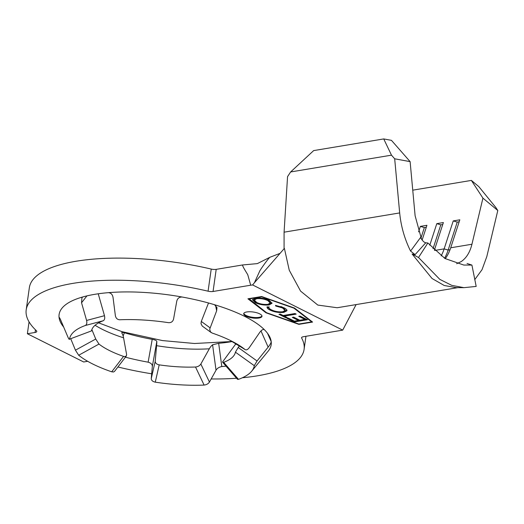 <?xml version="1.0" encoding="UTF-8"?>
<svg xmlns="http://www.w3.org/2000/svg" width="524" height="524" viewBox="0 0 524 524"><rect width="100%" height="100%" fill="white"/><g stroke="black" fill="none" stroke-linecap="round" stroke-linejoin="round"><path stroke-width="0.79" d="M108.481 292.654C111.009 292.923 112.529 294.547 113.046 297.521L115.365 315.651C115.902 318.245 117.343 319.62 119.695 319.771A93.338 30.392 -171.9 0 1 168.525 322.673C171.171 322.823 172.848 321.638 173.555 319.109L176.745 301.307C177.407 298.405 179.215 296.977 182.162 297.029A107.106 34.879 -171.9 0 0 108.481 292.654A107.106 34.879 -171.9 0 0 94.778 294.324A107.106 34.879 -171.9 0 0 82.916 296.912A107.106 34.879 -171.9 0 0 59.074 317.524L59.094 317.302M232.047 341.563A95.191 30.995 8.1 0 1 230.403 341.851A95.191 30.995 8.1 0 1 218.672 343.299L221.809 366.551C219.176 367.042 217.25 368.261 216.032 370.199L212.587 344.792A23.639 11.993 86.4 0 0 209.318 348.801L200.849 364.023L209.449 382.048L216.032 370.199M152.222 339.349C154.986 339.801 156.519 340.508 156.827 341.478A23.639 1.605 99.4 0 1 156.591 345.67L155.209 361.311C155.287 363.106 156.617 364.291 159.204 364.861L155.274 382.166C152.687 381.59 151.344 380.398 151.259 378.59L152.333 366.42C152.373 364.409 150.971 362.994 148.128 362.176L152.222 339.349A95.191 30.995 8.1 0 1 124.424 332.74L121.856 332.321L121.895 333.172A23.639 10.336 107.7 0 1 123.566 337.816L126.612 354.512L126.382 355.927L114.527 371.405L113.518 371.994L111.71 371.811L123.553 356.392L124.738 356.621L126.336 355.986M212.587 344.792L218.672 343.299M246.784 311.957A9.236 3.006 8.1 0 1 256.799 312.762A9.236 3.006 8.1 0 1 261.987 316.3A9.236 3.006 8.1 0 1 258.915 318.042A9.236 3.006 8.1 0 1 248.9 317.236A9.236 3.006 8.1 0 1 243.706 313.699A9.236 3.006 8.1 0 1 246.784 311.957M261.974 315.946A9.236 3.006 8.1 0 1 259.013 317.348A9.236 3.006 8.1 0 1 249.483 316.673A9.236 3.006 8.1 0 1 243.817 313.359M87.678 361.305L83.663 361.973L27.372 333.749L35.062 332.465A5.168 1.683 8.1 0 0 36.785 331.489A5.168 1.683 8.1 0 0 36.411 330.723A140.347 45.699 8.1 0 1 26.2 309.828L29.351 287.702A140.347 45.699 8.1 0 1 76.091 261.247A140.347 45.699 8.1 0 1 211.224 269.067A5.168 1.683 -171.9 0 0 216.202 269.356L242.501 264.974L257.33 263.618L269.939 257.264L280.058 253.354M26.2 309.828A140.347 45.699 8.1 0 1 72.947 283.373A140.347 45.699 8.1 0 1 208.074 291.193L211.224 269.067M230.121 340.371L245.121 349.593A93.338 30.392 -171.9 0 0 237.745 344.491A93.338 30.392 -171.9 0 0 212.089 333.028L210.425 331.81L209.692 329.196L216.648 310.791L215.561 305.243M182.162 297.029A107.106 34.879 8.1 0 1 214.552 304.726A107.106 34.879 -171.9 0 1 264.397 329.72C263.068 329.079 261.515 329.969 259.74 332.399L249.372 347.51C247.8 349.613 246.378 350.307 245.121 349.593L230.029 340.325M214.552 304.726L216.982 307.614L216.648 310.791M208.513 302.99L201.295 321.448L210.006 327.775M211.185 332.563L202.218 326.039L201.006 323.688L201.295 321.448M239.344 346.056L238.191 347.491L257.048 360.971L268.144 347.13L260.978 330.906M257.048 360.971L254.291 365.68L235.414 352.174L238.191 347.491M235.833 343.895A23.639 18.504 72.4 0 0 235.387 344.458L222.595 361.927L222.739 362.366L223.663 362.333L238.492 379.343A93.338 30.392 -171.9 0 0 251.71 371.175A93.338 30.392 -171.9 0 0 254.291 365.68M238.492 379.343L237.496 379.317L222.7 362.32M251.71 371.175L268.203 351.119A107.106 34.879 -171.9 0 0 271.216 341.681C271.013 342.997 269.991 344.818 268.144 347.13M223.663 362.333A72.757 23.691 -171.9 0 0 233.455 356.156A72.757 23.691 -171.9 0 0 235.414 352.174M155.274 382.166A93.338 30.392 -171.9 0 0 204.105 385.068L195.524 367.023C197.928 366.748 199.703 365.752 200.849 364.023M209.449 382.048C208.297 383.778 206.515 384.786 204.105 385.068M159.204 364.861A72.757 23.691 -171.9 0 0 195.524 367.023M91.857 329.583L95.735 339.028L98.984 344.071L78.679 355.246A93.338 30.392 -171.9 0 0 111.71 371.811M78.679 355.246L75.436 350.183L70.792 338.871M98.984 344.071A72.757 23.691 -171.9 0 0 123.553 356.392M98.23 293.787L104.479 315.697C105.042 318.278 104.623 319.961 103.228 320.747L85.301 325.502A93.338 30.392 -171.9 0 0 69.502 339.159L91.477 330.906L69.502 339.159C69.306 339.781 68.729 338.969 67.766 336.729L60.935 320.59C59.788 317.983 59.173 316.968 59.074 317.524A107.106 34.879 8.1 0 0 63.666 327.042M85.301 325.502C86.722 324.729 87.154 323.039 86.591 320.446L81.541 302.767L81.954 297.586L82.916 296.912M103.228 320.747A72.757 23.691 -171.9 0 0 91.477 330.906M268.963 307.149C268.733 308.033 269.559 308.931 271.432 309.854C274.884 311.498 278.644 312.14 282.718 311.773L285.049 310.463L282.515 307.955L275.729 306.023L275.486 305.374L283.87 307.732C286.012 308.76 287.021 309.776 286.897 310.784L283.825 312.389C278.834 312.848 274.229 312.068 270.017 310.051C267.712 308.924 266.749 307.83 267.142 306.763L268.91 307.346L269.009 306.658M267.017 307.116L267.142 306.763L270.115 309.357L270.017 310.051M307.431 319.764L294.233 321.965L286.89 318.284L288.246 318.061L294.383 321.14L298.444 320.459L292.307 317.38L293.656 317.158L299.8 320.236L304.876 319.391L298.732 316.313L300.088 316.083L307.431 319.764M248.834 298.975L261.692 296.833L293.938 308.158L311.675 321.893L298.818 324.035L266.565 312.71L248.88 298.641M284.349 316.103L287.198 317.531L285.842 317.76L278.951 314.302L280.307 314.079L283.15 315.507L294.992 313.535L296.191 314.131L284.349 316.103L284.447 315.415L295.182 313.627M269.133 304.935C264.227 305.413 259.655 304.673 255.404 302.721L252.496 299.787L255.437 298.11C260.356 297.639 264.941 298.392 269.172 300.357L272.008 303.265L269.133 304.935L269.231 304.241L267.129 304.437M266.002 312.808L247.924 298.798L261.627 296.519L294.508 308.06L312.579 322.07L298.877 324.349L266.002 312.808L266.068 312.33M269.939 257.264C267.849 258.902 259.616 270.646 259.603 271.353L254.435 282.711L252.594 284.945L342.703 330.127L356.104 304.595M252.594 284.945L250.701 285.213L247.806 274.89C247.145 273.41 242.723 266.991 242.501 264.974M216.202 269.356L213.052 291.482L250.701 285.213M213.052 291.482A5.168 1.683 8.1 0 1 208.074 291.193M301.791 337.338L301.68 338.131A140.347 45.699 8.1 0 1 304.09 349.377A140.347 45.699 8.1 0 1 242.383 377.758M236.56 378.236A140.347 45.699 8.1 0 1 211.165 378.957M151.678 373.789A140.347 45.699 8.1 0 1 117.92 366.977M301.68 338.131A5.168 1.683 8.1 0 1 301.588 337.711A5.168 1.683 8.1 0 1 303.311 336.736L342.703 330.127M264.397 329.72A107.106 34.879 8.1 0 1 270.004 337.443A107.106 34.879 8.1 0 1 271.216 341.681L267.509 333.284M226.041 366.158A107.106 34.879 8.1 0 1 221.809 366.551M148.128 362.176A107.106 34.879 8.1 0 1 125.419 357.191M427.866 242.992L425.763 242.789L415.08 254.625L412.1 254.009L418.512 257.507L427.866 242.992L444.981 258.515L463.779 265.052L471.921 265.079L476.178 286.418L463.963 287.663L451.747 285.364L439.813 279.364L418.512 257.507M412.1 254.009L432.045 278.499L444.267 285.514L456.332 287.643L463.963 287.663M467.061 263.493L471.921 265.079M474.731 279.659L482.021 269.696L486.803 256.616L497.8 210.504L482.931 198.138L471.941 244.243C469.956 252.286 466.373 258.07 461.199 261.587L456.653 263.736M421.538 239.226L415.113 215.757L410.115 161.628L394.683 158.798L399.674 212.927C400.971 226.296 404.607 239.01 410.567 251.068L420.51 237.549C422.403 240.758 424.158 242.501 425.763 242.789M482.931 198.138L471.364 180.413L412.755 190.173M418.571 231.863L420.353 226.388L424.355 227.573L426.294 227.252M422.134 240.038L426.929 225.287L420.353 226.388M429.778 245.212L436.793 223.65L440.795 224.835L442.734 224.514M434.416 250.086L443.376 222.549L436.793 223.65M441.156 255.889A44.317 29.2 80.5 0 0 444.142 248.874L453.24 220.905L457.242 222.097L459.181 221.776M445.262 258.686A44.317 29.2 80.5 0 0 450.719 247.78L459.817 219.811L453.24 220.905M29.062 321.874L27.372 333.749M458.114 287.604L337.168 307.745L317.806 305.066L300.573 291.102L289.248 270.207L284.394 248.383L254.435 282.711M415.08 254.625L410.567 251.068M284.08 248.749L284.08 232.178L287.552 176.64L290.63 171.957L391.487 155.163L383.732 138.932L313.666 150.598L290.63 171.957M471.364 180.413L478.798 186.596L495.822 207.478L497.8 210.504M383.732 138.932L391.454 140.347L410.115 161.628M394.683 158.798L391.487 155.163M420.969 237.981L424.355 227.573M433.034 248.703L440.795 224.835M444.562 258.247A47.271 31.145 80.5 0 0 448.144 250.066L457.242 222.097M298.929 324.015L298.877 324.349M311.741 321.415L311.675 321.893M306.416 319.26L294.331 321.271L294.233 321.965M294.331 321.271L287.997 318.101M293.414 317.197L298.542 319.771L298.444 320.459M299.846 316.129L304.975 318.697L304.876 319.391M286.183 317.027L285.842 317.76M285.94 317.066L280.058 314.118M285.049 310.463L285.148 309.769L282.613 307.261L282.515 307.955M282.613 307.261L280.877 306.52M275.814 305.413L275.729 306.023M286.995 310.097L283.923 311.701L283.825 312.389M283.923 311.701L281.67 311.898M273.102 310.568L270.115 309.357M258.214 303.114L255.502 302.034L255.404 302.721M255.502 302.034L252.601 299.446M272.002 302.911L269.231 304.241M257.585 297.914L256.727 298.018L256.629 298.713L254.317 300.029L256.701 302.466C260.166 304.077 263.906 304.699 267.928 304.333L270.207 303.016L270.305 302.328L267.967 299.918L266.33 299.217M256.727 298.018L254.415 299.335L254.317 300.029M267.967 299.918L267.869 300.612C264.43 298.975 260.683 298.339 256.629 298.713M270.207 303.016L267.869 300.612M86.938 295.877L81.541 302.767M86.591 320.446L104.479 315.697M75.436 350.183L95.735 339.028M124.424 332.74L123.127 335.982M156.827 341.478L152.333 366.42M151.259 378.59L155.209 361.311M95.073 325.266A86.525 28.172 -171.9 0 0 123.566 337.816M156.591 345.67A86.525 28.172 -171.9 0 0 209.318 348.801M235.387 344.458A86.525 28.172 -171.9 0 0 236.278 344.17M450.031 249.752L448.144 250.066L444.142 248.874L434.769 250.433M471.941 244.243L450.719 247.78M35.062 332.465L35.442 329.793M399.674 212.927L284.08 232.178M231.962 341.51L194.522 343.495L162.466 340.574L122.092 331.699L98.604 322.849M305.951 336.297L304.09 349.377"/></g></svg>
